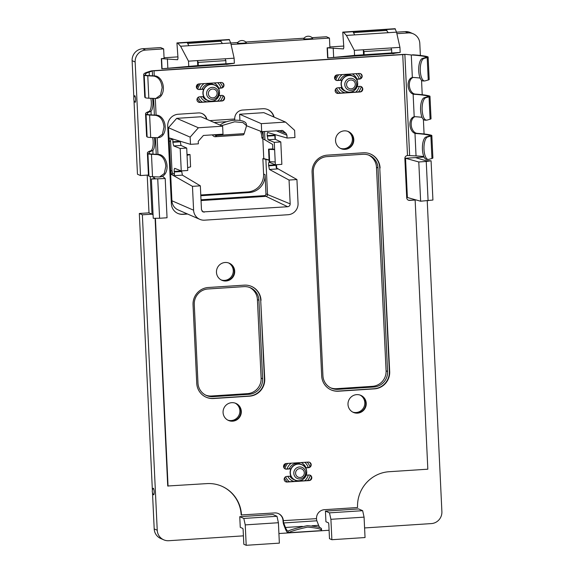 <?xml version="1.0" encoding="UTF-8"?>
<svg xmlns="http://www.w3.org/2000/svg" width="574" height="574" viewBox="0 0 574 574"><rect width="100%" height="100%" fill="white"/><g stroke="black" fill="none" stroke-linecap="round" stroke-linejoin="round"><path stroke-width="0.86" d="M348.167 131.489A9.306 9.098 -66.5 0 1 353.362 139.331A9.306 9.098 -66.5 0 1 340.748 148.551M347.665 131.303A9.306 9.098 -66.5 0 1 340.274 148.314M426.245 161.481L418.783 161.968L405.538 158.259L407.389 197.506L420.634 201.223L432.925 200.039L431.074 160.792L426.245 161.481L428.096 200.735M405.538 158.259L415.49 157.606L425.836 160.727L431.074 160.792M424.071 157.046L415.49 157.606M424.071 133.964L423.397 119.521M422.22 94.71L421.546 80.267M420.369 55.456L419.802 43.423A11.279 11.028 -66.5 0 0 413.244 33.801L410.209 32.481A11.279 11.028 -66.5 0 0 405.187 31.613L396.541 32.173M405.187 31.613L408.222 32.933A11.279 11.028 -66.5 0 1 413.244 33.801M408.222 32.933L396.878 33.672M393.936 53.368L327.625 57.931L327.144 47.821L329.906 47.642L329.454 38.071L231.057 44.492M228.122 64.188L161.803 68.751L161.33 58.641L164.092 58.462L163.64 48.89L145.674 50.06L142.639 48.747A11.279 11.028 -66.5 0 0 132.113 60.679L133.864 97.752M132.113 60.679L135.148 61.999A11.279 11.028 -66.5 0 1 145.674 50.06M135.148 61.999L140.508 175.551L148.429 175.034M142.359 214.805L139.317 213.485L148.996 212.854L152.031 214.174L142.359 214.805L157.233 530.225L154.198 528.905A11.279 11.028 -66.5 0 0 160.756 538.527L163.791 539.847A11.279 11.028 -66.5 0 1 157.233 530.225M243.419 535.851L168.813 540.715A11.279 11.028 -66.5 0 1 163.791 539.847M278.914 533.533L329.096 530.261M364.583 527.944L431.361 523.588A11.279 11.028 -66.5 0 0 441.887 511.649L427.228 200.792M247.437 393.649L248.958 394.309A14.659 14.336 -66.5 0 0 262.641 378.79L258.939 300.288L257.417 299.628L261.12 378.13A14.659 14.336 -66.5 0 1 247.437 393.649L211.512 395.995A14.659 14.336 -66.5 0 1 205.75 395.163M248.958 394.309L213.026 396.656A14.659 14.336 -66.5 0 1 197.973 383.009L194.27 304.507A14.659 14.336 -66.5 0 1 207.953 288.987L243.878 286.641A14.659 14.336 -66.5 0 1 258.939 300.288M229.069 263.122A9.306 9.098 -66.5 0 1 225.582 280.808A9.306 9.098 -66.5 0 1 221.657 280.177M325.429 511.097L325.932 521.744L328.536 522.878L328.802 524.091L329.49 538.67L331.872 539.711L330.911 519.305L329.483 512.855L325.429 511.097L358.592 508.93L362.646 510.688L364.074 517.138L330.911 519.305M239.631 114.24L263.846 112.662L285.529 122.083L294.613 130.312L294.95 137.523L287.072 138.033L286.943 135.242L286.082 133.405L282.645 130.528L261.687 131.654L261.306 123.661L239.631 114.24L239.918 120.432M171.913 200.778L193.596 210.206A10.712 10.476 113.5 0 0 199.824 219.347L178.141 209.919A10.712 10.476 -66.5 0 1 171.913 200.778L168.462 127.708L190.145 137.129L198.403 127.765L222.619 126.187L200.936 116.766L176.72 118.344L168.462 127.708M235.684 403.307A9.306 9.098 -66.5 0 1 232.197 420.993A9.306 9.098 -66.5 0 1 228.265 420.369M239.76 516.686L240.262 527.341L242.859 528.467L243.132 529.687L243.821 544.267L246.203 545.3L245.242 524.894L243.814 518.444L239.76 516.686L272.923 514.519L276.977 516.284L278.404 522.727L245.242 524.894M373.911 386.998L337.986 389.344A14.659 14.336 -66.5 0 1 322.925 375.697L313.325 172.15A14.659 14.336 -66.5 0 1 327.008 156.63L362.94 154.284A14.659 14.336 -66.5 0 1 377.993 167.931L387.594 371.478A14.659 14.336 -66.5 0 1 373.911 386.998L372.397 386.338L336.464 388.684A14.659 14.336 -66.5 0 1 330.703 387.859M360.601 395.264A9.306 9.098 -66.5 0 1 365.803 403.106A9.306 9.098 -66.5 0 1 353.189 412.326M139.317 213.485L152.375 490.275M152.49 492.729L154.198 528.905M153.552 494.716A3.286 0.617 -93.7 0 0 154.141 492.836A3.286 0.617 -93.7 0 0 153.66 488.79A3.286 0.617 -93.7 0 0 153.136 488.352A5.36 5.36 0 0 0 153.552 494.716M152.691 176.727L155.002 178.399L151.393 179.038L153.244 218.292L159.594 218.256L167.048 217.768L165.204 178.521L162.514 176.268M150.252 176.527L152.031 214.174L153.086 214.934M151.393 179.038L165.204 178.521M140.508 175.551L137.466 174.231L133.979 100.206M135.148 96.267A3.286 0.617 -93.7 0 0 134.625 95.829A5.36 5.36 0 0 0 135.041 102.194A3.286 0.617 -93.7 0 0 135.629 100.307A3.286 0.617 -93.7 0 0 135.148 96.267M142.639 48.747L160.605 47.57L163.64 48.89M177.918 56.869L164.056 57.773M167.393 58.77L167.838 68.249L198.267 65.572L198.217 62.408L197.492 60.586L188.502 61.167L180.595 46.243L177.718 43.15L176.928 42.935L178.005 58.031L177.646 59.732L161.33 58.641M167.838 68.249L161.803 68.751M227.993 64.202L226.436 64.453M226.587 64.417L234.357 63.24L225.367 63.829L225.905 63.764L225.855 60.607L225.13 58.778L197.492 60.586L197.736 65.63M312.12 37.683L326.419 36.75L329.454 38.071M304.012 38.214L245.794 42.01M237.679 42.541L230.719 43M303.668 38.666A4.513 0.423 -2.7 0 0 307.327 38.939A4.513 0.423 -2.7 0 0 312.457 38.415A4.513 0.423 -2.7 0 0 312.651 38.243A5.64 5.64 0 0 0 303.668 38.666M246.131 42.741A4.513 0.423 -2.7 0 0 246.325 42.569A5.64 5.64 0 0 0 237.335 42.993A4.513 0.423 -2.7 0 0 241.001 43.272A4.513 0.423 -2.7 0 0 246.131 42.741M327.144 47.821L343.482 48.912L343.826 47.212L342.75 32.115L343.532 32.331L346.416 35.423L354.323 50.347L354.56 55.398L364.088 54.752L364.038 51.588L363.313 49.766L354.323 50.347M343.74 46.049L329.878 46.953M333.207 47.951L333.659 57.429L327.625 57.931M392.257 53.633L393.951 53.604M392.401 53.597L400.178 52.421L391.188 53.009L391.726 52.944L391.676 49.787L390.951 47.958L363.313 49.766L363.55 54.81M333.659 57.429L354.56 55.398M418.783 161.968L420.634 201.223M228.574 262.935A9.306 9.098 -66.5 0 1 221.184 279.94M331.872 539.711L365.042 537.544L364.074 517.138M362.646 510.688L329.483 512.855M246.583 125.763L261.687 131.654M222.619 126.187L222.999 134.18L203.404 135.457L198.245 141.312L198.367 143.823L190.489 144.339L190.145 137.129M176.72 118.344L198.403 127.765M193.596 210.206L192.469 186.349L171.396 174.417A3.387 0.631 86.3 0 1 170.6 170.772L169.208 141.161A3.387 0.631 86.3 0 1 169.639 138.069A3.387 0.631 86.3 0 1 169.682 138.076L190.489 144.339M199.824 219.347A10.712 10.476 113.5 0 0 204.595 220.172L288.062 214.726A10.712 10.476 113.5 0 0 298.057 203.39L296.93 179.533L276.338 167.866M261.306 123.661L285.529 122.083M235.182 403.12A9.306 9.098 -66.5 0 1 227.792 420.125M246.203 545.3L279.366 543.133L278.404 522.727M276.977 516.284L243.814 518.444M360.106 395.084A9.306 9.098 -66.5 0 1 352.716 412.089M148.996 212.854L147.217 175.113M200.778 194.988L247.803 191.924L249.267 192.555L200.814 195.72M262.827 138.657L263.767 158.575L262.863 158.632L263.595 174.015A16.919 16.538 -66.5 0 1 247.803 191.924M260.46 131.181A16.919 16.538 -66.5 0 1 261.852 137.15L261.895 138.09L272.614 144.411L272.822 148.896L274.63 149.642L275.348 164.781L269.055 162.198M157.742 179.002L159.594 218.256M188.502 61.167L188.746 66.218M234.357 63.24L234.12 58.196L230.719 42.971L229.248 39.52L176.928 42.935M234.12 58.196L225.13 58.778M400.178 52.421L399.942 47.369L396.534 32.151L395.063 28.7L342.75 32.115M399.942 47.369L390.951 47.958M192.469 186.349L200.348 185.833L201.474 209.689L202.931 211.928L287.682 206.733C289.267 206.468 290.1 205.528 290.179 203.899L289.052 180.049L296.93 179.533M180.2 148.494L173.707 145.932L181.011 145.459L186.708 148.063L180.2 148.494L181.255 170.923L174.761 168.361C174.345 168.397 174.159 169.423 174.216 171.447L174.51 174.231L173.979 175.694L182.396 175.142L200.348 185.833M169.775 138.069C169.38 138.14 169.208 139.173 169.265 141.161L170.657 170.772L171.49 174.41L173.979 175.694M269.12 162.205C268.711 162.234 268.539 163.267 268.596 165.29L269.443 169.466L289.052 180.049M267.649 132.501L287.072 138.033M368.702 155.116A14.659 14.336 -66.5 0 1 376.479 167.271L386.08 370.818A14.659 14.336 -66.5 0 1 372.397 386.338M263.767 158.575L269.07 160.017M269.084 160.182L262.863 158.632M230.719 42.971L188.868 45.705L187.181 42.533L177.718 43.15M222.447 43.516L220.079 40.388L187.181 42.533M396.534 32.151L354.689 34.885L353.003 31.714L343.532 32.331M388.261 32.696L385.893 29.568L353.003 31.714M267.699 132.508C267.305 132.58 267.14 133.606 267.197 135.593L268.058 139.776L274.286 142.352L274.63 149.642L269.048 149.348L269.629 161.681L275.211 161.976M186.708 148.063L187.763 170.492L181.255 170.923M181.011 145.459L180.2 141.24M173.707 145.932L172.839 142.287L172.882 139.647L172.243 138.736M181.599 170.894L174.216 171.447M182.396 175.142L181.606 170.966M268.618 165.829L276.015 165.341L276.259 167.586L277.852 168.914L276.41 168.003M268.058 139.776L275.362 139.303L274.566 134.467M187.009 154.478L190.008 154.506L187.052 155.353M272.822 148.896L268.56 149.14L269.141 161.473L269.629 161.681M249.64 287.466A14.659 14.336 -66.5 0 1 257.417 299.628M275.362 139.303L280.794 141.929L274.286 142.352M280.794 141.929L281.856 164.358L275.348 164.781M268.56 149.14L269.048 149.348M261.852 131.647A16.919 16.538 -66.5 0 1 263.315 137.782L261.852 137.15M263.021 131.568L263.315 137.782M275.986 164.738L268.596 165.29M276.015 165.341L275.986 164.81M265.877 159.407L267.534 194.543L265.963 193.861A1.693 1.657 -66.5 0 1 264.384 195.648L201.008 199.788M190.008 154.506L190.59 166.84L187.633 167.694M265.963 193.861L265.059 174.654A16.919 16.538 -66.5 0 1 249.267 192.555M221.492 125.699L234.651 121.803L242.91 122.571L246.569 125.677L244.18 133.634A12.972 2.425 86.3 0 1 243.347 134.847A59.014 11.05 86.3 0 1 242.917 134.919L215.279 136.727A59.014 11.05 86.3 0 1 212.28 134.883M215.975 134.639A11.279 2.109 86.3 0 1 215.587 134.962L215.709 136.648A12.972 2.425 86.3 0 0 216.542 135.435L216.828 134.581M220.079 125.082A14.099 5.74 -8.6 0 1 234.422 120.275A14.099 5.74 -8.6 0 1 246.339 124.149L246.569 125.677M215.587 134.962A57.321 10.734 86.3 0 1 215.171 135.034A57.321 10.734 86.3 0 1 213.98 134.768M243.347 134.847L215.709 136.648A59.014 11.05 86.3 0 1 215.279 136.727M274.085 117.11A11.279 11.028 -66.5 0 0 262.799 108.73L242.63 110.043A8.459 8.273 -66.5 0 0 234.73 118.997A2.253 0.423 -93.7 0 0 234.859 120.246M153.681 70.688L150.711 71.068A3.946 0.373 -2.7 0 1 153.681 70.688L402.41 54.458A3.946 0.373 177.3 0 1 406.141 54.401L411.278 54.96A70.014 6.594 -2.7 0 1 426.037 56.869L427.673 56.754A71.707 6.752 -2.7 0 0 412.555 54.795M154.248 75.883L154.011 70.832L402.74 54.602L407.497 155.532A2.82 2.755 -66.5 0 0 404.864 158.517L406.715 197.772A2.82 2.755 -66.5 0 0 409.614 200.391L409.291 200.254A2.82 2.755 -66.5 0 1 408.2 200.096M409.291 200.254L415.138 200.032L427.831 469.195L389.143 471.713A33.83 33.084 -66.5 0 0 357.566 507.524L324.403 509.69A8.459 8.273 -66.5 0 0 316.511 518.645A2.253 0.423 -93.7 0 0 316.855 520.783L318.627 525.318A27.229 5.101 86.3 0 0 319.84 527.743M221.65 486.164A33.83 33.084 -66.5 0 1 241.166 514.957L274.659 512.934A8.459 8.273 -66.5 0 1 283.341 520.805A2.253 0.423 -93.7 0 0 283.692 522.95L283.628 524.414A3.946 0.739 -93.7 0 1 283.018 520.661A8.459 8.273 -66.5 0 0 278.261 513.522M155.102 218.285L167.723 485.999L206.74 483.617A33.83 33.084 -66.5 0 1 221.815 486.235A33.83 33.084 -66.5 0 1 241.496 515.1M222.181 82.634A2.82 2.755 -66.5 0 1 221.033 87.951L218.22 88.131M202.938 89.128L198.92 89.393A2.82 2.755 -66.5 0 1 197.829 89.235M222.791 95.535A2.82 2.755 -66.5 0 1 221.636 100.845L199.53 102.287A2.82 2.755 -66.5 0 1 198.439 102.136M309.386 462.242A2.82 2.755 -66.5 0 1 308.238 467.552L305.425 467.738M290.143 468.736L286.125 468.994A2.82 2.755 -66.5 0 1 285.034 468.843M309.996 475.136A2.82 2.755 -66.5 0 1 308.841 480.452L286.735 481.895A2.82 2.755 -66.5 0 1 285.644 481.737M360.974 86.516A2.82 2.755 -66.5 0 1 359.819 91.826L337.713 93.268A2.82 2.755 -66.5 0 1 336.622 93.117M360.364 73.615A2.82 2.755 -66.5 0 1 359.209 78.932L356.404 79.112M341.121 80.109L337.103 80.374A2.82 2.755 -66.5 0 1 336.012 80.224M187.282 213.894L182.632 214.195A11.279 11.028 -66.5 0 1 177.768 213.399M276.359 167.881L276.216 164.724M274.975 138.442L274.788 134.531M267.663 109.526A11.279 11.028 -66.5 0 1 273.762 116.967M229.126 263.143A9.306 9.098 -66.5 0 1 225.69 280.851A9.306 9.098 -66.5 0 1 221.708 280.205M235.735 403.328A9.306 9.098 -66.5 0 1 232.305 421.043A9.306 9.098 -66.5 0 1 228.323 420.39M360.659 395.292A9.306 9.098 -66.5 0 1 357.222 413A9.306 9.098 -66.5 0 1 353.247 412.354M348.217 131.511A9.306 9.098 -66.5 0 1 344.787 149.226A9.306 9.098 -66.5 0 1 340.805 148.573M249.145 396.038L249.468 396.182A16.352 15.986 -66.5 0 0 264.729 378.869L264.406 378.732A16.352 15.986 -66.5 0 1 249.145 396.038L213.212 398.385A16.352 15.986 -66.5 0 1 206.095 397.186M264.406 378.732L260.704 300.224L264.729 378.869M251.355 286.347A16.352 15.986 -66.5 0 1 260.704 300.224M374.097 388.727L374.427 388.871A16.352 15.986 -66.5 0 0 389.689 371.557L389.359 371.421A16.352 15.986 -66.5 0 1 374.097 388.727L338.172 391.073A16.352 15.986 -66.5 0 1 331.047 389.875M389.359 371.421L379.758 167.866L389.689 371.557M370.409 153.99A16.352 15.986 -66.5 0 1 379.758 167.866M321.54 528.841L321.54 530.598L288.213 532.758A28.922 5.417 86.3 0 1 285.4 528.948L283.628 524.414M321.375 530.591C322.036 529.171 317.429 528.008 307.564 527.097C297.727 529.293 291.276 531.18 288.213 532.758L288.119 531.065A27.229 5.101 86.3 0 1 285.465 527.477L283.692 522.95L316.855 520.783M288.32 531.072L288.119 531.065C291.068 529.58 297.461 527.779 307.305 525.676C317.171 526.494 321.827 527.571 321.282 528.905M426.066 57.422L426.037 56.869A11.279 1.062 -2.7 0 1 426.439 57.127A11.279 1.062 -2.7 0 1 425.621 57.565L427.192 57.551L423.971 58.462A11.279 4.24 -90.5 0 0 420.29 70.86A11.279 4.24 -90.5 0 0 424.595 80.956A11.279 4.24 -90.5 0 0 425.025 80.891L428.247 79.987A12.972 1.22 -2.7 0 0 429.187 79.477L428.125 57.048A12.972 1.22 -2.7 0 0 427.673 56.754M428.297 159.457L426.733 159.472A11.279 4.24 89.5 0 1 422.428 149.376A11.279 4.24 89.5 0 1 426.102 136.978L427.673 136.964A11.279 4.24 89.5 0 0 423.992 149.362A11.279 4.24 89.5 0 0 428.297 159.457A11.279 4.24 89.5 0 0 428.728 159.393L431.949 158.489A12.972 1.22 -2.7 0 0 432.889 157.986L431.827 135.55A12.972 1.22 -2.7 0 0 431.375 135.256A71.707 6.752 -2.7 0 0 417.126 133.355L416.25 133.197A8.459 5.51 82.6 0 1 411.185 124.601A8.459 5.51 82.6 0 1 415.024 116.694L414.593 116.701M428.247 79.987L427.192 57.551A12.972 1.22 -2.7 0 0 428.125 57.048M425.312 120.16C422.722 120.21 421.144 116.866 420.577 110.122A11.279 4.24 89.5 0 1 424.251 97.731L425.822 97.716A11.279 4.24 89.5 0 0 422.141 110.115C422.715 116.852 424.294 120.196 426.877 120.145L430.098 119.234A12.972 1.22 -2.7 0 0 431.038 118.732L429.976 96.303A12.972 1.22 -2.7 0 0 429.524 96.009A71.707 6.752 -2.7 0 0 415.275 94.107L414.399 93.942A8.459 5.51 82.6 0 1 409.334 85.354A8.459 5.51 82.6 0 1 413.172 77.447L412.742 77.447M424.251 97.731L427.472 96.819A11.279 1.062 -2.7 0 0 428.29 96.382A11.279 1.062 -2.7 0 0 427.888 96.123A70.014 6.594 -2.7 0 0 413.983 94.265L413.129 94.107A8.459 5.51 82.6 0 1 408.064 85.519A8.459 5.51 82.6 0 1 412.347 77.497L411.278 54.96L406.141 54.401M425.822 97.716L429.043 96.805A12.972 1.22 -2.7 0 0 429.976 96.303M424.882 120.217L426.877 120.145M422.005 117.311A70.014 6.594 -2.7 0 0 415.038 116.701L414.198 116.752L413.129 94.215L414.399 93.942M426.102 136.978L429.323 136.074A11.279 1.062 -2.7 0 0 430.141 135.636A11.279 1.062 -2.7 0 0 429.739 135.378A70.014 6.594 -2.7 0 0 415.834 133.52L414.98 133.362A8.459 5.51 82.6 0 1 409.908 124.766A8.459 5.51 82.6 0 1 414.198 116.752M420.154 78.057A70.014 6.594 -2.7 0 0 413.187 77.447L412.347 77.497M423.856 156.559A70.014 6.594 -2.7 0 0 416.042 155.898L414.98 133.362L416.25 133.197M427.673 136.964L430.895 136.06A12.972 1.22 -2.7 0 0 431.827 135.55M424.595 80.956L423.031 80.97A11.279 4.24 -90.5 0 1 418.726 70.875A11.279 4.24 -90.5 0 1 422.399 58.476L425.621 57.565M407.497 155.532L416.042 155.898M147.389 152.993L148.451 175.429A71.707 6.752 -2.7 0 0 148.967 176.182A12.972 1.22 -2.7 0 0 152.526 176.72L159.558 176.986L164.257 173.506L165.85 166.209C165.068 159.371 162.277 155.504 157.484 154.6L151.471 154.291A12.972 1.22 -2.7 0 1 147.913 153.753A71.707 6.752 -2.7 0 1 147.389 152.993A71.707 6.752 -2.7 0 1 150.833 150.732L151.249 150.488A8.459 2.762 -90.8 0 0 153.165 141.441A8.459 2.762 -90.8 0 0 152.648 137.566M145.538 113.745L146.6 136.174A71.707 6.752 -2.7 0 0 147.116 136.935A12.972 1.22 -2.7 0 0 150.675 137.473L157.707 137.731L162.406 134.251L163.999 126.954C163.217 120.124 160.426 116.249 155.633 115.345L149.62 115.037A12.972 1.22 -2.7 0 1 146.061 114.499A71.707 6.752 -2.7 0 1 145.538 113.745A71.707 6.752 -2.7 0 1 148.982 111.478L149.398 111.234A8.459 2.762 -90.8 0 0 151.314 102.186A8.459 2.762 -90.8 0 0 150.797 98.319M202.012 113.516A8.459 8.273 -66.5 0 1 206.583 119.22M157.707 137.731L158.919 137.566A11.279 7.778 -97.9 0 0 165.212 126.789A11.279 7.778 -97.9 0 0 156.846 115.173L155.633 115.345M148.982 111.478L150.589 111.456A70.014 6.594 -2.7 0 0 147.231 113.666A70.014 6.594 -2.7 0 0 147.74 114.405A11.279 1.062 -2.7 0 0 150.833 114.872L156.846 115.173M187.612 214.037L182.955 214.339A11.279 11.028 -66.5 0 1 171.375 203.849L167.708 126.18A11.279 11.028 -66.5 0 1 178.234 114.248L198.41 112.927A8.459 8.273 -66.5 0 1 206.905 119.356M159.558 176.986L160.77 176.814A11.279 7.778 -97.9 0 0 167.063 166.044A11.279 7.778 -97.9 0 0 158.697 154.428L157.484 154.6M150.833 150.732L152.44 150.711A70.014 6.594 -2.7 0 0 149.082 152.914A70.014 6.594 -2.7 0 0 149.592 153.66A11.279 1.062 -2.7 0 0 152.684 154.126L158.697 154.428M402.41 54.458L404.871 54.566L409.628 155.504M150.589 111.456L149.398 111.234M155.418 218.278L168.053 486.142M409.614 200.391L415.138 200.032M374.427 388.871L338.495 391.21A16.352 15.986 -66.5 0 1 331.212 389.947A16.352 15.986 -66.5 0 1 321.698 375.999L312.098 172.444A16.352 15.986 -66.5 0 1 327.367 155.138L363.292 152.792A16.352 15.986 -66.5 0 1 370.574 154.054A16.352 15.986 -66.5 0 1 380.088 168.01M249.468 396.182L213.542 398.521A16.352 15.986 -66.5 0 1 206.26 397.258A16.352 15.986 -66.5 0 1 196.746 383.31L193.043 304.801A16.352 15.986 -66.5 0 1 208.305 287.495L244.23 285.149A16.352 15.986 -66.5 0 1 251.512 286.412A16.352 15.986 -66.5 0 1 261.026 300.367M345.11 149.369A9.306 9.098 -66.5 0 1 335.553 140.709A9.306 9.098 -66.5 0 1 348.382 131.582A9.306 9.098 -66.5 0 1 345.11 149.369M357.552 413.144A9.306 9.098 -66.5 0 1 347.995 404.483A9.306 9.098 -66.5 0 1 360.824 395.357A9.306 9.098 -66.5 0 1 357.552 413.144M241.31 411.336A9.306 9.098 -66.5 0 1 228.481 420.462A9.306 9.098 -66.5 0 1 231.752 402.675A9.306 9.098 -66.5 0 1 241.31 411.336M234.701 271.15A9.306 9.098 -66.5 0 1 221.873 280.277A9.306 9.098 -66.5 0 1 225.144 262.49A9.306 9.098 -66.5 0 1 234.701 271.15M276.69 168.067L276.532 164.702M275.333 139.281L275.111 134.625M219.031 95.557L221.7 95.377A2.82 2.755 -66.5 0 1 224.549 98.656A2.82 2.755 -66.5 0 1 221.966 100.988L199.852 102.43A2.82 2.755 -66.5 0 1 197.004 99.151A2.82 2.755 -66.5 0 1 199.587 96.819L203.612 96.561M203.268 89.271L199.25 89.53A2.82 2.755 -66.5 0 1 196.394 86.258A2.82 2.755 -66.5 0 1 198.984 83.926L221.09 82.484A2.82 2.755 -66.5 0 1 223.946 85.756A2.82 2.755 -66.5 0 1 221.356 88.087L218.314 88.288M306.236 475.157L308.905 474.985A2.82 2.755 -66.5 0 1 311.754 478.257A2.82 2.755 -66.5 0 1 309.171 480.589L287.057 482.031A2.82 2.755 -66.5 0 1 284.209 478.759A2.82 2.755 -66.5 0 1 286.792 476.427L290.817 476.162M290.473 468.872L286.455 469.137A2.82 2.755 -66.5 0 1 283.599 465.858A2.82 2.755 -66.5 0 1 286.189 463.527L308.295 462.084A2.82 2.755 -66.5 0 1 311.151 465.363A2.82 2.755 -66.5 0 1 308.561 467.695L305.519 467.889M341.451 80.252L337.426 80.518A2.82 2.755 -66.5 0 1 334.577 77.239A2.82 2.755 -66.5 0 1 337.16 74.907L359.274 73.465A2.82 2.755 -66.5 0 1 362.122 76.744A2.82 2.755 -66.5 0 1 359.539 79.076L356.497 79.269M341.788 87.542L337.77 87.808A2.82 2.755 -66.5 0 0 336.78 93.196A2.82 2.755 -66.5 0 0 338.036 93.411L337.713 93.268M357.215 86.538L359.884 86.365A2.82 2.755 -66.5 0 1 362.732 89.637A2.82 2.755 -66.5 0 1 360.142 91.969L338.036 93.411M152.44 150.711L151.249 150.488M154.277 137.652A8.459 2.762 -90.8 0 1 154.765 141.419A8.459 2.762 -90.8 0 1 152.849 150.467L153.021 154.141M152.426 98.398A8.459 2.762 -90.8 0 1 152.914 102.165A8.459 2.762 -90.8 0 1 150.998 111.213L151.17 114.886M150.711 71.068L147.554 72.087A71.707 6.752 -2.7 0 0 143.694 74.491A71.707 6.752 -2.7 0 0 144.21 75.251A12.972 1.22 -2.7 0 0 147.769 75.79L153.782 76.091C158.575 76.995 161.366 80.869 162.148 87.707L160.555 95.004L155.855 98.477L148.824 98.219L147.769 75.79L148.982 75.617A11.279 1.062 -2.7 0 1 145.889 75.151L144.21 75.251L145.265 97.68A12.972 1.22 -2.7 0 0 148.824 98.219M152.533 75.797L152.311 71.047L149.154 72.066A70.014 6.594 -2.7 0 0 145.38 74.412A70.014 6.594 -2.7 0 0 145.889 75.151M143.694 74.491L144.748 96.92A71.707 6.752 -2.7 0 0 145.265 97.68M155.855 98.477L157.068 98.312A11.279 7.778 -97.9 0 0 163.36 87.535A11.279 7.778 -97.9 0 0 154.994 75.926L148.982 75.617M309.766 462.472A15.742 15.39 -66.5 0 1 310.814 464.158M311.474 477.733A15.742 15.39 -66.5 0 1 310.434 479.814M360.737 73.852A15.742 15.39 -66.5 0 1 361.792 75.531M362.452 89.114A15.742 15.39 -66.5 0 1 361.412 91.194M222.554 82.871A15.742 15.39 -66.5 0 1 223.609 84.55M224.269 98.132A15.742 15.39 -66.5 0 1 223.229 100.213M161.588 58.641L162.062 68.729M225.905 63.764L198.267 65.572M327.402 47.821L327.883 57.909M391.726 52.944L364.088 54.752M307.599 480.531A14.07 13.762 113.5 0 0 310.276 475.301M309.967 466.791A14.07 13.762 113.5 0 0 307.198 462.156M285.895 463.562A14.07 13.762 113.5 0 0 283.843 467.623L285.895 463.562M284.489 477.948A14.07 13.762 113.5 0 0 287.237 481.859M336.873 74.943A14.07 13.762 113.5 0 0 334.821 79.004L336.873 74.943M335.46 89.329A14.07 13.762 113.5 0 0 338.215 93.239M358.578 91.912A14.07 13.762 113.5 0 0 361.254 86.681M360.946 78.172A14.07 13.762 113.5 0 0 358.176 73.537M198.69 83.962A14.07 13.762 113.5 0 0 196.638 88.023L198.69 83.962M197.277 98.348A14.07 13.762 113.5 0 0 200.032 102.258M220.394 100.924A14.07 13.762 113.5 0 0 223.071 95.7M222.762 87.191A14.07 13.762 113.5 0 0 219.993 82.556M225.855 60.607L198.217 62.408M391.676 49.787L364.038 51.588M304.823 480.711A12.406 12.133 113.5 0 0 308.353 475.021M308.26 467.552A12.406 12.133 113.5 0 0 304.844 462.314M287.732 463.426A12.406 12.133 113.5 0 0 284.905 468.771M285.565 476.807A12.406 12.133 113.5 0 0 289.49 481.715M338.71 74.807A12.406 12.133 113.5 0 0 335.883 80.152M336.543 88.188A12.406 12.133 113.5 0 0 340.468 93.088M355.794 92.091A12.406 12.133 113.5 0 0 359.331 86.401M359.539 79.076L359.209 78.932A12.406 12.133 113.5 0 0 355.823 73.687M171.396 174.417L171.49 174.41A1.126 1.098 117.3 0 0 172.544 173.219L174.51 174.231M169.208 141.161L170.578 141.175L171.978 170.794L170.6 170.772M269.443 169.466L277.852 168.914M200.527 83.826A12.406 12.133 113.5 0 0 197.7 89.171M198.36 97.207A12.406 12.133 113.5 0 0 202.285 102.107M217.618 101.11A12.406 12.133 113.5 0 0 221.148 95.413M221.055 87.944A12.406 12.133 113.5 0 0 217.639 82.706M229.543 39.771L220.079 40.388M188.868 45.705L180.595 46.243M395.364 28.951L385.893 29.568M354.689 34.885L346.416 35.423M287.818 476.363A10.153 9.923 113.5 0 0 294.01 481.421M300.295 481.005A10.153 9.923 113.5 0 0 303.079 479.304M305.942 467.702A10.153 9.923 113.5 0 0 301.221 462.551M291.355 463.189A10.153 9.923 113.5 0 0 287.151 468.929M342.334 74.57A10.153 9.923 113.5 0 0 338.129 80.31M338.796 87.736A10.153 9.923 113.5 0 0 344.988 92.794M351.274 92.385A10.153 9.923 113.5 0 0 354.05 90.678M356.92 79.083A10.153 9.923 113.5 0 0 352.199 73.924M281.741 130.355L283.448 131.016M286.082 133.405L278.72 130.542M276.008 130.721L286.943 135.242M264.557 131.468L264.958 139.956M170.564 138.341A1.126 1.098 105.2 0 1 170.937 139.116L172.882 139.647M172.817 141.756L180.207 141.276M290.179 203.899L267.534 194.543A1.693 1.657 113.5 0 1 265.956 196.33L287.682 206.733M201.043 200.57L265.956 196.33L264.384 195.648M204.222 212.179L201.948 211.089M174.238 171.985L181.628 171.504M171.978 170.794L172.544 173.219M170.937 139.116L170.578 141.175M267.197 135.593L274.587 135.112M200.613 96.755A10.153 9.923 113.5 0 0 206.805 101.813M213.09 101.404A10.153 9.923 113.5 0 0 215.874 99.697M218.737 88.095A10.153 9.923 113.5 0 0 214.016 82.943M204.15 83.589A10.153 9.923 113.5 0 0 199.946 89.322M221.133 41.235L187.928 43.402M386.955 30.415L353.749 32.582M302.756 479.484A8.459 8.273 -66.5 0 1 295.036 480.137L293.658 479.534A8.459 8.273 -66.5 0 1 289.906 476.226M289.318 468.786A8.459 8.273 -66.5 0 1 300.396 464.022L301.781 464.617A8.459 8.273 -66.5 0 1 306.573 470.709M353.735 90.857A8.459 8.273 -66.5 0 1 346.014 91.51L344.637 90.914A8.459 8.273 -66.5 0 1 340.884 87.6M340.296 80.166A8.459 8.273 -66.5 0 1 351.374 75.402L352.759 75.998A8.459 8.273 -66.5 0 1 357.545 82.089M267.219 136.131L274.616 135.651M172.839 142.287L180.229 141.807M215.551 99.876A8.459 8.273 -66.5 0 1 207.831 100.529L206.453 99.933A8.459 8.273 -66.5 0 1 202.701 96.619M202.113 89.185A8.459 8.273 -66.5 0 1 213.191 84.414L214.576 85.017A8.459 8.273 -66.5 0 1 219.368 91.108M295.036 480.137A8.459 8.273 -66.5 0 1 290.882 468.951A8.459 8.273 -66.5 0 1 301.781 464.617L302.039 464.739C311.775 468.786 304.485 484.829 295.036 480.137M345.756 91.395A8.459 8.273 -66.5 0 1 341.86 80.331A8.459 8.273 -66.5 0 1 352.759 75.998L353.017 76.12C362.754 80.159 355.464 96.202 346.014 91.51A8.459 8.273 -66.5 0 1 345.756 91.395M207.831 100.529A8.459 8.273 -66.5 0 1 203.677 89.343A8.459 8.273 -66.5 0 1 214.576 85.017L214.834 85.131C224.57 89.178 217.281 105.221 207.831 100.529M302.103 464.875A8.359 8.172 -66.5 0 1 305.892 475.939A8.359 8.172 -66.5 0 1 294.936 479.972A8.359 8.172 -66.5 0 1 291.14 468.908A8.359 8.172 -66.5 0 1 302.103 464.875M345.914 91.352A8.359 8.172 -66.5 0 1 342.118 80.288A8.359 8.172 -66.5 0 1 353.082 76.256A8.359 8.172 -66.5 0 1 356.87 87.32A8.359 8.172 -66.5 0 1 345.914 91.352M214.898 85.275A8.359 8.172 -66.5 0 1 218.687 96.339A8.359 8.172 -66.5 0 1 207.731 100.371A8.359 8.172 -66.5 0 1 203.935 89.307A8.359 8.172 -66.5 0 1 214.898 85.275M302.333 467.494A6.041 5.912 -66.5 0 1 305.074 475.502A6.041 5.912 -66.5 0 1 297.145 478.415A6.041 5.912 -66.5 0 1 294.405 470.415A6.041 5.912 -66.5 0 1 302.333 467.494M348.124 89.795A6.041 5.912 -66.5 0 1 345.383 81.795A6.041 5.912 -66.5 0 1 353.311 78.875A6.041 5.912 -66.5 0 1 356.052 86.875A6.041 5.912 -66.5 0 1 348.124 89.795M215.128 87.894A6.041 5.912 -66.5 0 1 217.869 95.894A6.041 5.912 -66.5 0 1 209.941 98.814A6.041 5.912 -66.5 0 1 207.2 90.807A6.041 5.912 -66.5 0 1 215.128 87.894M301.867 469.023A4.456 4.355 -66.5 0 1 303.883 474.92A4.456 4.355 -66.5 0 1 298.042 477.073A4.456 4.355 -66.5 0 1 296.026 471.175A4.456 4.355 -66.5 0 1 301.867 469.023M349.021 88.453A4.456 4.355 -66.5 0 1 346.997 82.556A4.456 4.355 -66.5 0 1 352.838 80.403A4.456 4.355 -66.5 0 1 354.861 86.301A4.456 4.355 -66.5 0 1 349.021 88.453M214.662 89.422A4.456 4.355 -66.5 0 1 216.678 95.32A4.456 4.355 -66.5 0 1 210.837 97.465A4.456 4.355 -66.5 0 1 208.814 91.575A4.456 4.355 -66.5 0 1 214.662 89.422M213.026 396.656L211.512 395.995M262.641 378.79L261.12 378.13M387.594 371.478L386.08 370.818M376.479 167.271L377.993 167.931M337.986 389.344L336.464 388.684M265.059 174.654L263.595 174.015M216.42 134.61L216.542 135.435L244.18 133.634M214.145 122.506L226.716 121.681M234.73 118.997L209.811 120.619M316.511 518.645L283.018 520.661M285.4 528.948L285.465 527.477L302.347 526.38M312.069 525.748L318.627 525.318M427.472 96.819L429.043 96.805L430.098 119.234M427.917 96.676L427.888 96.123L429.524 96.009M415.275 94.107L413.983 94.265M429.768 135.923L429.739 135.378L431.375 135.256M417.126 133.355L415.834 133.52M429.323 136.074L430.895 136.06L431.949 158.489M423.971 58.462L422.399 58.476M152.526 176.72L151.471 154.291L152.684 154.126M150.675 137.473L149.62 115.037L150.833 114.872M148.967 176.182L147.913 153.753L149.592 153.66M147.116 136.935L146.061 114.499L147.74 114.405M157.95 154.392L157.168 137.774M156.099 115.137L155.317 98.527M156.236 154.306L155.454 137.71M154.384 115.051L153.602 98.463M147.554 72.087L149.154 72.066L149.319 75.639M154.994 75.926L153.782 76.091"/></g></svg>
